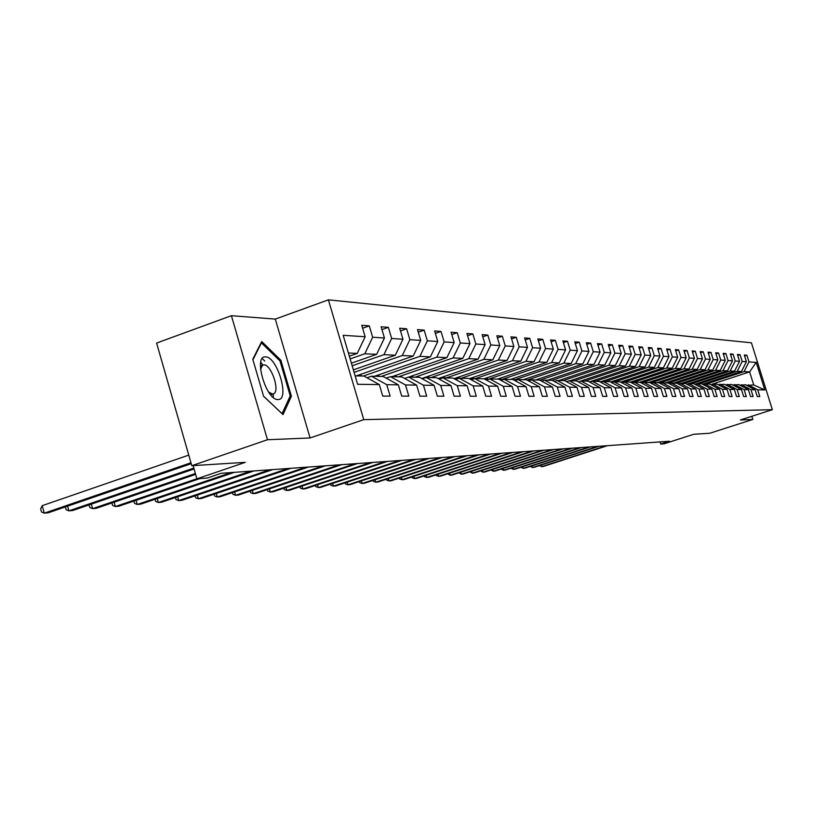 <?xml version="1.0" encoding="UTF-8"?>
<svg xmlns="http://www.w3.org/2000/svg" width="813" height="813" viewBox="0 0 813 813"><rect width="100%" height="100%" fill="white"/><g stroke="black" fill="none" stroke-linecap="round" stroke-linejoin="round"><path stroke-width="1.22" d="M273.3 397.445L273.28 394.844M262.914 365.057L260.749 362.283M231.41 315.698L156.604 343.045L191.807 465.697L267.467 439.742L310.078 437.963L363.757 419.66L328.401 299.845L275.302 319.092L231.41 315.698L267.467 439.742M363.757 419.66L772.35 409.691L751.415 342.801L328.401 299.845M772.35 409.691L740.348 419.975L752.828 419.447L751.842 416.276M752.828 419.447L709.81 433.258L693.774 434.264L664.109 443.796L660.695 444.05L669.434 441.246L221.258 473.278L207.213 478.054L196.909 478.827L245.272 462.353L191.807 465.697M355.139 375.84L363.919 376.043L379.325 384.59L382.74 396.114L390.138 396.124L386.744 384.691L398.36 384.854L401.713 396.134L408.797 396.144L405.474 384.956L416.622 385.108L419.904 396.155L426.703 396.165L423.441 385.199L434.132 385.352L437.364 396.175L443.898 396.185L440.687 385.443L450.961 385.586L454.132 396.195L460.412 396.205L457.262 385.667L467.14 385.809L470.26 396.216L476.296 396.216L473.196 385.89L482.698 386.023L485.768 396.226L491.57 396.236L488.522 386.104L497.678 386.226L500.696 396.246L506.286 396.256L503.288 386.307L512.109 386.429L515.076 396.266L520.472 396.266L517.525 386.5L526.021 386.622L528.948 396.277L534.151 396.287L531.245 386.693L539.446 386.805L542.322 396.297L547.342 396.297L544.486 386.876L552.403 386.988L555.238 396.307L560.086 396.317L557.271 387.049L564.923 387.161L567.708 396.327L572.393 396.327L569.618 387.222L577.017 387.323L579.76 396.338L584.293 396.338L581.559 387.384L588.714 387.486L591.417 396.348L595.797 396.358L593.104 387.547L600.024 387.649L602.697 396.358L606.935 396.368L604.283 387.699L610.99 387.801L613.612 396.378L617.717 396.378L615.106 387.852L621.599 387.943L624.191 396.388L628.164 396.388L625.593 387.994L631.884 388.086L634.435 396.398L638.296 396.398L635.756 388.136L641.853 388.228L644.374 396.409L648.113 396.419L645.603 388.279L651.528 388.36L654.008 396.419L657.636 396.429L655.166 388.411L660.908 388.482L663.357 396.429L666.884 396.439L664.445 388.533L670.024 388.614L672.442 396.439L675.857 396.449L673.459 388.665L678.875 388.736L681.253 396.449L684.587 396.459L682.209 388.777L687.473 388.858L689.831 396.459L693.062 396.47L690.715 388.899L695.837 388.97L698.154 396.47L701.304 396.47L698.987 389.01L703.967 389.081L706.253 396.48L709.312 396.48L707.025 389.122L711.873 389.193L714.139 396.49L717.117 396.49L714.861 389.234L719.566 389.295L721.812 396.5L724.708 396.5L722.472 389.336L727.066 389.397L729.271 396.51L732.096 396.51L729.891 389.437L734.363 389.498L736.548 396.51L739.291 396.52L737.117 389.539L741.476 389.6L743.631 396.52L746.304 396.52L744.159 389.64L748.397 389.691L750.531 396.531L753.143 396.531L751.019 389.732L755.155 389.793L757.269 396.541L759.809 396.541L757.716 389.823L764.809 389.925L756.192 362.374L749.637 371.876L744.058 371.612L706.731 383.878M379.325 384.59L357.629 384.295L343.167 335.302L365.159 336.745L361.765 325.281L369.305 325.871L362.639 328.239M756.192 362.374L748.986 361.897L746.893 355.21L744.291 355.007L746.395 361.734L742.188 361.46L740.074 354.671L737.401 354.468L739.535 361.277L735.226 361.002L733.082 354.133L730.348 353.919L732.493 360.82L728.072 360.535L725.907 353.574L723.103 353.36L725.277 360.352L720.745 360.047L718.55 353.005L715.664 352.781L717.869 359.864L713.214 359.559L710.989 352.415L708.032 352.181L710.257 359.366L705.481 359.051L703.235 351.816L700.186 351.582L702.452 358.848L697.534 358.533L695.257 351.196L692.137 350.952L694.424 358.33L689.373 357.994L687.066 350.555L683.855 350.312L686.172 357.781L680.979 357.446L678.642 349.905L675.339 349.651L677.686 357.232L672.341 356.877L669.973 349.234L666.579 348.97L668.957 356.653L663.459 356.297L661.06 348.533L657.565 348.269L659.973 356.064L654.313 355.698L651.884 347.822L648.286 347.547L650.725 355.464L644.902 355.078L642.433 347.09L638.723 346.805L641.203 354.834L635.197 354.448L632.697 346.338L628.876 346.033L631.386 354.194L625.197 353.787L622.667 345.555L618.723 345.251L621.264 353.533L614.882 353.116L612.321 344.753L608.256 344.438L610.837 352.842L604.252 352.415L601.65 343.919L597.453 343.594L600.065 352.141L593.266 351.694L590.624 343.066L586.295 342.73L588.947 351.409L581.925 350.952L579.252 342.182L574.771 341.836L577.474 350.657L570.218 350.179L567.494 341.267L562.87 340.911L565.604 349.885L558.104 349.387L555.34 340.322L550.553 339.956L553.338 349.082L545.574 348.564L542.769 339.346L537.82 338.96L540.635 348.249L532.606 347.72L529.761 338.34L524.629 337.934L527.495 347.385L519.172 346.836L516.285 337.283L510.971 336.877L513.887 346.49L505.259 345.921L502.322 336.206L496.814 335.779L499.771 345.566L490.828 344.976L487.841 335.078L482.129 334.631L485.137 344.61L475.859 344.001L472.82 333.909L466.886 333.452L469.944 343.614L460.31 342.984L457.221 332.7L451.063 332.222L454.172 342.578L444.152 341.917L441.012 331.44L434.609 330.942L437.77 341.501L427.353 340.82L424.152 330.129L417.496 329.611L420.707 340.383L409.864 339.671L406.612 328.767L399.681 328.228L402.953 339.224L391.653 338.482L388.35 327.344L381.114 326.785L384.447 338.005L372.669 337.232L369.305 325.871M398.36 384.854L383.228 376.49L371.45 376.216L367.009 377.76M350.149 358.929L364.803 353.777L376.663 354.326L351.399 363.187M371.45 376.216L386.744 384.691M372.669 337.232L364.803 353.777M384.447 338.005L376.663 354.326M416.622 385.108L401.754 376.907L390.443 376.653L386.195 378.126M352.171 365.799L383.929 354.671L395.301 355.21L353.37 369.864M390.443 376.653L405.474 384.956M391.653 338.482L383.929 354.671M402.953 339.224L395.301 355.21M434.132 385.352L419.528 377.313L408.675 377.069L404.6 378.472M354.112 372.354L402.272 355.535L413.197 356.053L356.307 375.87M469.944 343.614L462.8 358.381L408.695 377.069L423.441 385.199M409.864 339.671L402.272 355.535M420.707 340.383L413.197 356.053M450.961 385.586L436.611 377.71L426.175 377.466L422.262 378.817M363.37 376.033L419.884 356.368L430.382 356.856L374.458 376.287M426.175 377.466L440.687 385.443M427.353 340.82L419.884 356.368M437.77 341.501L430.382 356.856M467.14 385.809L453.024 378.086L442.994 377.852L439.233 379.143M381.246 376.439L436.805 357.161L446.896 357.639L391.896 376.683M442.994 377.852L457.262 385.667M444.152 341.917L436.805 357.161M454.172 342.578L446.896 357.639M482.698 386.023L468.816 378.441L459.172 378.218L455.544 379.458M398.431 376.836L453.085 357.923L462.8 358.381M459.172 378.218L473.196 385.89M460.31 342.984L453.085 357.923M497.678 386.226L484.03 378.787L474.731 378.573L471.245 379.773L473.745 378.888L469.467 378.797M414.986 377.212L468.755 358.665L478.105 359.102L421.723 378.523M474.731 378.573L488.522 386.104M475.859 344.001L468.755 358.665M485.137 344.61L478.105 359.102M512.109 386.429L498.674 379.122L489.721 378.919L486.367 380.067M430.931 377.578L483.837 359.376L492.851 359.793L438.187 378.573M489.721 378.919L503.288 386.307M490.828 344.976L483.837 359.376M499.771 345.566L492.851 359.793M526.021 386.622L512.8 379.447L504.172 379.254L500.93 380.352M446.307 377.923L498.379 360.057L507.068 360.464L454.04 378.634M504.172 379.254L517.525 386.5M505.259 345.921L498.379 360.057M513.887 346.49L507.068 360.464M539.446 386.805L526.428 379.762L518.105 379.569L514.975 380.626M461.134 378.269L512.403 360.718L520.787 361.114L469.304 378.706M518.105 379.569L531.245 386.693M519.172 346.836L512.403 360.718M527.495 347.385L520.787 361.114M552.403 386.988L539.588 380.057L531.55 379.874L528.531 380.901M475.442 378.594L525.94 361.358L534.029 361.734L484.009 378.787M531.55 379.874L544.486 386.876M532.606 347.72L525.94 361.358M540.635 348.249L534.029 361.734M564.923 387.161L552.301 380.352L544.527 380.169L541.621 381.155M486.184 379.966L539.009 361.968L546.824 362.334L497.546 379.102M544.527 380.169L557.271 387.049M545.574 348.564L539.009 361.968M553.338 349.082L546.824 362.334M577.017 387.323L564.578 380.626L557.068 380.464L554.253 381.409M500.3 380.006L551.631 362.557L559.192 362.913L510.645 379.397M557.068 380.464L569.618 387.222M558.104 349.387L551.631 362.557M565.604 349.885L559.192 362.913M588.714 387.486L576.458 380.901L569.202 380.738L566.478 381.653M513.938 380.057L563.836 363.137L571.153 363.482L523.308 379.691M569.202 380.738L581.559 387.384M570.218 350.179L563.836 363.137M577.474 350.657L571.153 363.482M600.024 387.649L587.962 381.165L580.929 381.002L578.297 381.886M527.098 380.118L575.645 363.696L582.728 364.021L535.564 379.966M580.929 381.002L593.104 387.547M581.925 350.952L575.645 363.696M588.947 351.409L582.728 364.021M610.99 387.801L599.09 381.419L592.281 381.267L589.73 382.12M539.832 380.189L587.077 364.234L593.927 364.549L547.423 380.24M592.281 381.267L604.283 387.699M593.266 351.694L587.077 364.234M600.065 352.141L593.927 364.549M621.599 387.943L609.862 381.663L603.276 381.521L600.807 382.344M551.895 380.342L598.144 364.752L604.781 365.067L558.927 380.504M603.276 381.521L615.106 387.852M604.252 352.415L598.144 364.752M610.837 352.842L604.781 365.067M631.884 388.086L620.309 381.907L613.927 381.754L611.528 382.557M563.257 380.606L608.866 365.25L615.299 365.555L570.076 380.758M613.927 381.754L625.593 387.994M614.882 353.116L608.866 365.25M621.264 353.533L615.299 365.555M641.853 388.228L630.441 382.14L624.242 381.998L621.925 382.771M574.273 380.85L619.262 365.748L625.502 366.033L578.277 381.876M624.242 381.998L635.756 388.136M625.197 353.787L619.262 365.748M631.386 354.194L625.502 366.033M651.528 388.36L640.268 382.364L634.262 382.222L632.006 382.974M584.954 381.094L629.333 366.216L635.39 366.5L589.364 381.917M634.262 382.222L645.603 388.279M635.197 354.448L629.333 366.216M641.203 354.834L635.39 366.5M660.908 388.482L649.8 382.577L643.967 382.445L641.792 383.167M595.329 381.338L639.12 366.673L644.994 366.958L600.096 381.968M643.967 382.445L655.166 388.411M644.902 355.078L639.12 366.673M650.725 355.464L644.994 366.958M670.024 388.614L659.058 382.791L653.398 382.659L651.284 383.36M605.39 381.561L648.611 367.12L654.313 367.395L610.512 382.008M653.398 382.659L664.445 388.533M654.313 355.698L648.611 367.12M659.973 356.064L654.313 367.395M678.875 388.736L668.052 382.994L662.554 382.872L660.491 383.553M615.167 381.785L657.829 367.557L663.367 367.822L620.614 382.069M662.554 382.872L673.459 388.665M663.459 356.297L657.829 367.557M668.957 356.653L663.367 367.822M687.473 388.858L676.792 383.197L671.447 383.075L669.445 383.736M624.669 382.008L666.782 367.984L672.168 368.228L630.39 382.14M671.447 383.075L682.209 388.777M672.341 356.877L666.782 367.984M677.686 357.232L672.168 368.228M695.837 388.97L685.288 383.39L678.144 383.909M631.864 382.893L675.491 368.391L680.725 368.635L639.465 382.344M680.095 383.269L690.715 388.899M680.979 357.446L675.491 368.391M686.172 357.781L680.725 368.635M703.967 389.081L693.55 383.584L686.609 384.092M641.345 382.933L683.957 368.787L689.048 369.031L648.296 382.547M688.499 383.462L698.987 389.01M689.373 357.994L683.957 368.787M694.424 358.33L689.048 369.031M711.873 389.193L701.589 383.766L694.83 384.254L734.525 371.165L730.186 370.962L691.985 383.543M650.552 382.974L692.188 369.173L697.137 369.407L656.894 382.74M696.67 383.655L707.025 389.122M697.534 358.533L692.188 369.173M702.452 358.848L697.137 369.407M719.566 389.295L709.414 383.939L702.839 384.417M659.506 383.025L700.196 369.549L705.013 369.783L665.258 382.933M704.627 383.838L714.861 389.234M705.481 359.051L700.196 369.549M710.257 359.366L705.013 369.783M727.066 389.397L717.036 384.112L710.623 384.579M668.205 383.075L707.991 369.915L712.686 370.139L673.398 383.116M712.371 384.01L722.472 389.336M713.214 359.559L707.991 369.915M717.869 359.864L712.686 370.139M734.363 389.498L724.454 384.285L718.214 384.742M676.477 383.187L715.582 370.271L720.155 370.494L681.335 383.299M719.912 384.183L729.891 389.437M720.745 360.047L715.582 370.271M725.277 360.352L720.155 370.494M741.476 389.6L731.68 384.447L725.603 384.895M684.333 383.37L722.981 370.626L727.432 370.83L689.068 383.482M727.249 384.346L737.117 389.539M728.072 360.535L722.981 370.626M732.493 360.82L727.432 370.83M748.397 389.691L738.722 384.61L732.798 385.037M734.403 384.519L744.159 389.64M735.226 361.002L730.186 370.962M739.535 361.277L734.525 371.165M755.155 389.793L745.592 384.773L739.81 385.189M699.454 383.716L737.208 371.297L741.446 371.49L702.564 384.275M741.385 384.671L751.019 389.732M742.188 361.46L737.208 371.297M746.395 361.734L741.446 371.49M764.809 389.925L753.722 384.956L746.659 385.332M712.655 384.021L749.637 371.876L753.722 384.956M748.184 384.834L757.716 389.823M748.986 361.897L744.058 371.612M193.118 465.615L196.909 478.827M660.034 441.916L660.695 444.05M349.336 356.196L357.232 353.421L348.391 353.005M365.159 336.745L357.232 353.421M746.893 355.21L744.586 355.972M703.936 384.061L703.265 384.041M740.074 354.671L737.716 355.454M733.082 354.133L730.663 354.935M682.788 382.821L682.95 383.34M725.907 353.574L723.428 354.397M674.912 382.618L675.075 383.157M718.55 353.005L715.999 353.848M666.823 382.415L666.995 382.974M710.989 352.415L708.377 353.289M658.52 382.201L658.703 382.781M703.235 351.816L700.542 352.71M649.994 381.978L650.248 382.821M695.257 351.196L692.493 352.12M641.233 381.754L641.091 382.801M641.508 382.659L640.796 382.638M687.066 350.555L684.221 351.511M632.219 381.521L632.504 382.456L631.599 382.76M632.504 382.456L630.979 382.425M678.642 349.905L675.715 350.881M622.961 381.287L623.256 382.252L621.833 382.72M623.256 382.252L620.858 382.191M669.973 349.234L666.975 350.24M613.134 382.019L610.654 381.968M613.429 381.043L613.673 381.846M661.06 348.533L657.971 349.58M602.474 381.785L600.756 381.744M603.622 380.789L603.846 381.531M651.884 347.822L648.703 348.899M591.478 381.531L590.563 381.51M593.52 380.525L593.764 381.297M642.433 347.09L639.16 348.198M583.124 380.25L583.368 381.063M632.697 346.338L629.323 347.476M572.403 379.976L572.667 380.819M622.667 345.555L619.181 346.734M561.356 379.681L561.631 380.565M612.321 344.753L608.724 345.972M549.964 379.386L550.238 380.301M601.65 343.919L597.941 345.179M538.206 379.071L538.491 380.037M590.624 343.066L586.803 344.366M526.062 378.756L526.367 379.762M579.252 342.182L575.289 343.533M513.521 378.421L513.633 379.895M513.938 379.793L513.42 379.783M567.494 341.267L563.409 342.669M500.554 378.075L500.991 379.508L499.995 379.844M500.991 379.508L499.304 379.468M555.34 340.322L551.112 341.775M487.15 377.72L487.597 379.204L485.869 379.793M487.597 379.204L484.66 379.132M542.769 339.346L538.389 340.85M473.288 377.344L473.745 378.888M529.761 338.34L525.228 339.895M458.227 378.543L454.548 378.462M458.928 376.958L459.304 378.228M516.285 337.283L511.59 338.909M442.038 378.177L439.498 378.126M444.05 376.561L444.447 377.882M502.322 336.206L497.454 337.893M425.209 377.801L423.888 377.771M428.634 376.145L429.04 377.537M487.841 335.078L482.79 336.836M412.638 375.708L413.065 377.171M472.82 333.909L467.577 335.739M396.033 375.25L396.49 376.785M457.221 332.7L451.774 334.6M378.787 374.783L379.264 376.399M441.012 331.44L435.351 333.421M360.86 374.285L361.358 375.982M424.152 330.129L418.268 332.202M406.612 328.767L400.484 330.932M388.35 327.344L381.958 329.611M310.078 437.963L275.302 319.092M263.564 396.256L283.015 414.579L291.4 396.277L280.871 360.25L261.715 341.521L252.792 359.214L263.564 396.256M264.733 361.002L262.233 358.584M279.682 360.667L280.871 360.25M289.804 396.835L291.4 396.277M541.001 465.107L541.488 466.723L606.122 445.768M539.192 465.686L542.932 466.581L607.453 445.676M277.965 399.529C290.19 400.433 277.324 356.409 265.546 356.907C252.955 355.301 266.146 400.636 277.965 399.529M268.585 391.998L272.467 394.041L273.788 393.675C280.15 390.697 271.166 364.387 263.971 364.874L262.467 365.291L260.546 369.468M260.719 362.395L262.843 365.088M273.188 394.762L273.219 397.364M252.945 359.742L261.451 342.862L280.018 361.002L290.231 395.921L282.081 413.644L263.544 396.185M260.943 343.045L261.451 342.862M531.834 465.92L532.342 467.577L597.677 446.378M530.025 466.51L533.816 467.434L599.049 446.276M522.454 466.753L522.962 468.451L589.029 446.987M520.625 467.343L524.476 468.308L590.431 446.886M512.83 467.597L513.349 469.345L580.157 447.628M510.981 468.197L513.349 469.345L514.903 469.203L581.6 447.526M502.962 468.471L503.501 470.27L571.061 448.278M501.103 469.081L503.501 470.27L505.097 470.117L572.535 448.166M492.83 469.365L493.389 471.215L561.722 448.939M490.961 469.975L493.389 471.215L495.026 471.062L563.236 448.837M482.444 470.28L483.013 472.18L552.139 449.63M480.554 470.9L483.013 472.18L484.69 472.028L553.694 449.518M471.784 471.225L472.363 473.176L542.291 450.331M469.884 471.845L472.363 473.176L474.091 473.014L543.887 450.219M460.829 472.19L461.428 474.192L532.19 451.052M458.908 472.82L461.428 474.192L463.197 474.03L533.826 450.941M449.579 473.176L450.189 475.249L521.804 451.794M447.648 473.816L450.189 475.249L452.018 475.077L523.481 451.672M438.014 474.192L438.654 476.327L511.123 452.556M436.073 474.833L436.286 475.554L438.654 476.327L440.524 476.154L512.851 452.435M426.134 475.239L426.784 477.434L500.147 453.339M424.173 475.879L424.396 476.652L426.784 477.434L428.705 477.251L501.926 453.217M413.908 476.316L414.579 478.572L488.847 454.152M411.937 476.957L412.181 477.78L414.579 478.572L416.561 478.39L490.686 454.02M401.337 477.414L402.029 479.741L477.221 454.985M399.346 478.064L399.6 478.938L402.029 479.741L404.061 479.558L479.111 454.843M388.39 478.542L389.102 480.95L465.26 455.839M386.388 479.213L386.663 480.127L389.102 480.95L391.195 480.757L467.201 455.697M375.067 479.711L375.799 482.19L452.932 456.723M373.045 480.381L373.33 481.357L375.799 482.19L377.954 481.987L454.934 456.571M361.338 480.91L362.09 483.471L440.229 457.628M359.305 481.581L359.61 482.627L362.09 483.471L364.315 483.268L442.292 457.475M347.192 482.139L347.964 484.792L427.13 458.562M345.139 482.82L345.464 483.928L347.964 484.792L350.261 484.578L429.264 458.41M332.608 483.41L333.401 486.154L413.624 459.528M330.535 484.101L330.881 485.27L333.401 486.154L335.769 485.93L415.819 459.375M317.558 484.721L318.381 487.556L399.691 460.524M315.474 485.412L315.84 486.662L318.381 487.556L320.82 487.322L401.947 460.361M302.03 486.072L302.883 488.999L385.301 461.55M299.926 486.763L300.322 488.095L302.883 488.999L305.403 488.765L387.638 461.388M285.993 487.454L286.877 490.493L370.433 462.617M283.879 488.166L284.286 489.568L286.877 490.493L289.479 490.259L372.842 462.445M269.428 488.887L270.343 492.038L355.068 463.715M267.304 489.599L267.731 491.103L270.343 492.038L273.026 491.794L357.568 463.532M252.304 490.371L253.25 493.633L339.173 464.853M250.16 491.093L250.617 492.678L253.25 493.633L256.024 493.379L341.765 464.66M234.591 491.895L235.567 495.29L322.741 466.022M232.437 492.617L232.925 494.304L235.567 495.29L238.443 495.026L325.413 465.829M216.258 493.471L217.274 496.997L305.718 467.241M214.093 494.202L214.612 496.001L217.274 496.997L220.252 496.723L308.483 467.038M197.285 495.107L198.331 498.765L288.087 468.501M195.1 495.839L195.648 497.749L198.331 498.765L201.411 498.481L290.952 468.298M177.62 496.794L178.708 500.595L269.804 469.802M175.425 497.536L176.004 499.558L178.708 500.595L181.899 500.3L272.782 469.599M157.234 498.532L158.362 502.495L250.851 471.164M155.029 499.284L155.639 501.438L158.362 502.495L161.675 502.19L253.93 470.94M136.086 500.341L137.265 504.467L231.166 472.566M133.86 501.093L134.511 503.379L137.265 504.467L140.7 504.151L234.368 472.343M114.125 502.21L115.344 506.519L196.888 478.745M111.899 502.973L112.59 505.401L115.344 506.519L118.911 506.184L199.937 478.593M91.32 504.141L92.591 508.643L195.384 473.532M89.074 504.914L89.806 507.505L92.591 508.643L96.29 508.298L195.628 474.375M67.601 506.153L68.922 510.849L193.819 468.064M65.345 506.926L66.127 509.69L68.922 510.849L72.774 510.493L194.073 468.959M188.768 455.107L42.205 505.676L44.298 513.155L190.964 462.76M42.205 505.676L40.65 508.979L41.483 511.966L44.298 513.155L48.313 512.779L191.238 463.695M270.658 394.772L272.538 394.112M272.822 394.01L273.788 393.675M260.384 366.033L262.467 365.291"/></g></svg>
